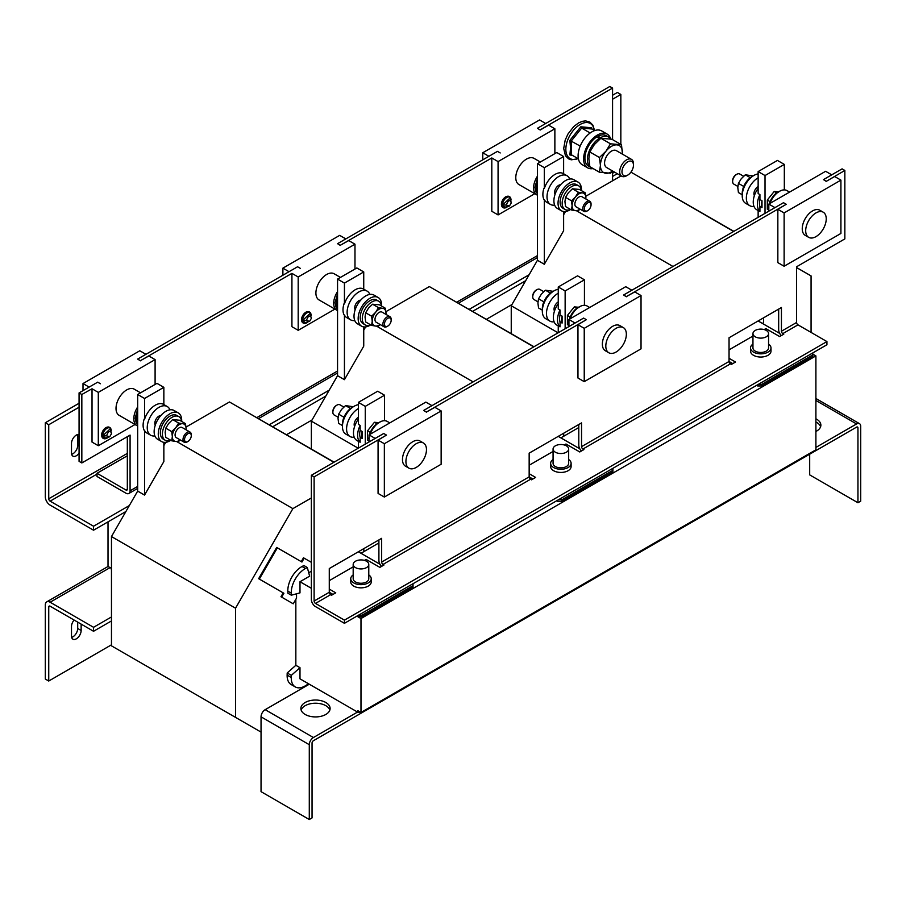 <?xml version="1.0" encoding="UTF-8"?>
<svg xmlns="http://www.w3.org/2000/svg" width="906" height="906" viewBox="0 0 906 906"><rect width="100%" height="100%" fill="white"/><g stroke="black" fill="none" stroke-linecap="round" stroke-linejoin="round"><path stroke-width="1.36" d="M507.1 196.33A6.014 3.465 120 0 0 505.865 196.749M506.805 207.293A6.014 3.465 -60 0 1 506.76 207.327A6.014 3.465 -60 0 1 502.513 204.869A6.014 3.465 -60 0 1 506.76 197.508A6.014 3.465 -60 0 1 511.018 200.011M509.466 206.002L504.608 207.259L502.977 204.597L509.885 198.12L511.222 202.967L509.466 206.002L506.352 205.039C508.006 200.396 509.659 199.445 511.301 202.174L511.222 202.967M307.213 311.732A6.014 3.465 120 0 0 305.979 312.162M306.919 322.706A6.014 3.465 -60 0 1 306.874 322.729A6.014 3.465 -60 0 1 302.627 320.271A6.014 3.465 -60 0 1 306.874 312.91A6.014 3.465 -60 0 1 311.132 315.413M309.58 321.404L304.722 322.661L303.08 320.011L309.988 313.521L311.336 318.368L309.58 321.404L306.466 320.441C308.119 315.798 309.773 314.846 311.415 317.587L311.336 318.368M107.327 427.134A6.014 3.465 120 0 0 106.093 427.564M107.033 438.108A6.014 3.465 -60 0 1 106.987 438.13A6.014 3.465 -60 0 1 102.74 435.673A6.014 3.465 -60 0 1 106.987 428.312A6.014 3.465 -60 0 1 111.234 430.814M109.694 436.805L104.836 438.062L103.193 435.412L110.102 428.934L111.449 433.77L109.694 436.805L106.58 435.843C108.233 431.199 109.875 430.248 111.529 432.989L111.449 433.77M74.099 620.055A6.829 3.941 120 0 0 71.495 626.51L71.495 636.057A6.829 3.941 120 0 0 72.91 639.183A6.829 3.941 120 0 0 76.319 638.843A6.829 3.941 120 0 0 81.144 630.485L81.144 624.121M71.653 637.371A6.829 3.941 120 0 0 72.865 636.85A6.829 3.941 120 0 0 77.701 628.492L77.701 622.128M325.832 702.512A14.621 8.437 0 0 0 309.897 700.678A14.621 8.437 0 0 0 300.871 708.481A14.621 8.437 0 0 0 305.152 714.449A14.621 8.437 0 0 0 321.086 716.284A14.621 8.437 0 0 0 330.112 708.481A14.621 8.437 0 0 0 325.832 702.512M329.852 710.077A14.621 8.437 0 0 0 325.832 705.695A14.621 8.437 0 0 0 311.2 703.6A14.621 8.437 0 0 0 301.132 710.077M815.898 431.483A14.621 8.437 0 0 0 820.87 425.14A14.621 8.437 0 0 0 816.589 419.172A14.621 8.437 0 0 0 815.898 418.799M820.61 426.737A14.621 8.437 0 0 0 816.589 422.355A14.621 8.437 0 0 0 815.898 421.981M79.071 434.495A6.829 3.941 120 0 0 76.319 435.095A6.829 3.941 120 0 0 71.495 443.453L71.495 453A6.829 3.941 120 0 0 72.91 456.126A6.829 3.941 120 0 0 79.071 453.193M627.733 175.107L626.59 175.764A9.751 5.629 -60 0 1 622.818 176.647A9.751 5.629 -60 0 1 621.709 176.251A9.751 5.629 -60 0 1 621.233 165.877A9.751 5.629 -60 0 1 630.361 158.969A9.751 5.629 -60 0 1 631.459 159.365A9.751 5.629 -60 0 1 633.475 163.827L633.475 165.152A8.131 4.7 -60 0 1 627.733 175.107A8.131 4.7 -60 0 1 624.585 175.843A8.131 4.7 -60 0 1 622.909 167.621A8.131 4.7 -60 0 1 630.87 161.098A8.131 4.7 -60 0 1 633.475 165.152M621.709 176.251L606.59 167.519A9.751 5.629 -60 0 1 606.114 157.146A9.751 5.629 -60 0 1 615.231 150.237A9.751 5.629 -60 0 1 616.34 150.634L631.459 159.365M587.654 167.848L582.139 164.654A19.49 11.257 -60 0 1 579.149 149.037A19.49 11.257 -60 0 1 591.89 131.857A19.49 11.257 -60 0 1 601.629 130.894L607.145 134.077A19.49 11.257 120 0 0 597.405 135.039A19.49 11.257 120 0 0 584.664 152.219A19.49 11.257 120 0 0 587.654 167.848A19.49 11.257 120 0 0 593.102 168.561M572.365 155.334L569.874 154.96L570.542 148.018L569.874 140.396L580.791 126.806L591.709 127.78L591.867 128.912M537.439 176.172A15.108 8.72 120 0 0 536.703 194.801A15.108 8.72 120 0 0 537.439 195.152M540.338 162.015L534.03 158.369A15.108 8.72 120 0 0 526.477 159.116A15.108 8.72 120 0 0 516.601 172.434A15.108 8.72 120 0 0 518.923 184.541L536.703 194.801M337.553 291.573A15.108 8.72 120 0 0 336.817 310.203A15.108 8.72 120 0 0 337.553 310.554M340.452 277.417L334.144 273.771A15.108 8.72 120 0 0 326.59 274.518A15.108 8.72 120 0 0 316.715 287.836A15.108 8.72 120 0 0 319.037 299.943L336.817 310.203M137.667 406.975A15.108 8.72 120 0 0 136.931 425.616A15.108 8.72 120 0 0 137.667 425.956M140.566 392.819L134.258 389.172A15.108 8.72 120 0 0 126.704 389.92A15.108 8.72 120 0 0 116.829 403.238A15.108 8.72 120 0 0 119.15 415.344L136.931 425.616M826.238 218.844A14.519 8.381 120 0 0 823.226 212.197A14.519 8.381 120 0 0 812.036 216.092A14.519 8.381 120 0 0 805.694 230.702A14.519 8.381 120 0 0 808.707 237.361A14.519 8.381 120 0 0 819.896 233.465A14.519 8.381 120 0 0 826.238 218.844M823.226 212.197L819.783 210.215A14.519 8.381 120 0 0 808.594 214.099A14.519 8.381 120 0 0 802.252 228.72A14.519 8.381 120 0 0 805.253 235.367L808.707 237.361M769.975 203.42A15.108 8.72 -60 0 1 779.432 191.347A15.108 8.72 -60 0 1 786.986 190.6L789.579 192.095M626.352 334.257A14.519 8.381 120 0 0 623.339 327.598A14.519 8.381 120 0 0 612.15 331.494A14.519 8.381 120 0 0 605.808 346.115A14.519 8.381 120 0 0 608.821 352.762A14.519 8.381 120 0 0 620.01 348.867A14.519 8.381 120 0 0 626.352 334.257M623.339 327.598L619.897 325.616A14.519 8.381 120 0 0 608.707 329.501A14.519 8.381 120 0 0 602.365 344.121A14.519 8.381 120 0 0 605.367 350.769L608.821 352.762M570.089 318.821A15.108 8.72 -60 0 1 579.546 306.749A15.108 8.72 -60 0 1 587.099 306.002L589.693 307.496M426.466 449.659A14.519 8.381 120 0 0 423.453 443.011A14.519 8.381 120 0 0 412.264 446.896A14.519 8.381 120 0 0 405.922 461.516A14.519 8.381 120 0 0 408.934 468.164A14.519 8.381 120 0 0 420.124 464.268A14.519 8.381 120 0 0 426.466 449.659M423.453 443.011L420.01 441.018A14.519 8.381 120 0 0 408.821 444.903A14.519 8.381 120 0 0 402.479 459.523A14.519 8.381 120 0 0 405.48 466.171L408.934 468.164M370.203 434.223A15.108 8.72 -60 0 1 379.659 422.162A15.108 8.72 -60 0 1 387.213 421.415L389.807 422.909M752.954 333.612L752.954 347.938A7.803 4.507 0 0 0 757.767 352.106A7.803 4.507 0 0 0 766.272 351.132A7.803 4.507 0 0 0 768.56 347.938L768.56 333.612A7.803 4.507 0 0 0 763.735 329.456A7.803 4.507 0 0 0 755.242 330.43A7.803 4.507 0 0 0 752.954 333.612A7.803 4.507 0 0 0 757.767 337.779A7.803 4.507 0 0 0 766.272 336.805A7.803 4.507 0 0 0 768.56 333.612M553.068 449.025L553.068 463.351A7.803 4.507 0 0 0 557.881 467.507A7.803 4.507 0 0 0 566.386 466.533A7.803 4.507 0 0 0 568.674 463.351L568.674 449.025A7.803 4.507 0 0 0 563.849 444.857A7.803 4.507 0 0 0 555.355 445.831A7.803 4.507 0 0 0 553.068 449.025A7.803 4.507 0 0 0 557.881 453.181A7.803 4.507 0 0 0 566.386 452.207A7.803 4.507 0 0 0 568.674 449.025M353.181 564.427L353.181 578.753A7.803 4.507 0 0 0 357.995 582.909A7.803 4.507 0 0 0 366.5 581.935A7.803 4.507 0 0 0 368.776 578.753L368.776 564.427A7.803 4.507 0 0 0 363.963 560.259A7.803 4.507 0 0 0 355.469 561.244A7.803 4.507 0 0 0 353.181 564.427A7.803 4.507 0 0 0 357.995 568.583A7.803 4.507 0 0 0 366.5 567.609A7.803 4.507 0 0 0 368.776 564.427M353.181 574.925A10.238 5.912 0 0 0 350.747 578.753A10.238 5.912 0 0 0 357.066 584.211A10.238 5.912 0 0 0 368.221 582.932A10.238 5.912 0 0 0 371.222 578.753A10.238 5.912 0 0 0 368.776 574.925M350.747 578.753L350.747 581.935A10.238 5.912 0 0 0 357.066 587.394A10.238 5.912 0 0 0 368.221 586.114A10.238 5.912 0 0 0 371.222 581.935L371.222 578.753M553.068 459.523A10.238 5.912 0 0 0 550.633 463.351A10.238 5.912 0 0 0 556.952 468.81A10.238 5.912 0 0 0 568.107 467.53A10.238 5.912 0 0 0 571.108 463.351A10.238 5.912 0 0 0 568.674 459.523M550.633 463.351L550.633 466.533A10.238 5.912 0 0 0 556.952 471.992A10.238 5.912 0 0 0 568.107 470.712A10.238 5.912 0 0 0 571.108 466.533L571.108 463.351M752.954 344.11A10.238 5.912 0 0 0 750.519 347.938A10.238 5.912 0 0 0 756.838 353.397A10.238 5.912 0 0 0 767.994 352.117A10.238 5.912 0 0 0 770.995 347.938A10.238 5.912 0 0 0 768.56 344.11M750.519 347.938L750.519 351.132A10.238 5.912 0 0 0 756.838 356.59A10.238 5.912 0 0 0 767.994 355.299A10.238 5.912 0 0 0 770.995 351.132L770.995 347.938M758.141 186.534A5.844 3.375 120 0 0 754.381 195.639M758.141 177.78A16.568 9.57 120 0 0 758.073 177.825A16.568 9.57 120 0 0 747.246 192.423A16.568 9.57 120 0 0 749.783 205.696A16.568 9.57 120 0 0 753.985 206.387M758.141 173.907A16.568 9.57 120 0 0 753.928 175.436A16.568 9.57 120 0 0 743.113 190.034A16.568 9.57 120 0 0 745.649 203.318L749.783 205.696M752.852 176.115A13.647 7.882 120 0 0 751.867 176.625A13.647 7.882 120 0 0 742.263 194.45M743.6 176.24L739.704 173.997A5.844 3.375 120 0 0 738.843 173.726A5.844 3.375 120 0 0 736.782 174.28A5.844 3.375 120 0 0 732.637 181.449A5.844 3.375 120 0 0 733.849 184.122L737.846 186.432M736.374 174.541A4.768 2.752 120 0 0 736.012 174.722A4.768 2.752 120 0 0 732.637 180.566A4.768 2.752 120 0 0 732.66 180.974M554.642 205.118A16.568 9.57 -60 0 1 550.452 204.428L546.726 202.276A16.568 9.57 -60 0 1 544.325 199.648L543.917 199.411A16.568 9.57 -60 0 1 543.917 188.301L544.325 188.539A16.568 9.57 -60 0 1 555.016 174.394A16.568 9.57 -60 0 1 563.294 173.578L567.02 175.73A16.568 9.57 -60 0 1 569.715 179.014M550.452 204.428A16.568 9.57 -60 0 1 547.904 191.155A16.568 9.57 -60 0 1 558.73 176.545A16.568 9.57 -60 0 1 567.02 175.73M555.038 194.36A5.844 3.375 -60 0 1 556.669 187.134A5.844 3.375 -60 0 1 560.599 184.733M570.576 209.467A16.568 9.57 -60 0 1 569.761 209.977A16.568 9.57 -60 0 1 561.471 210.792L557.337 208.403A16.568 9.57 -60 0 1 554.8 195.13A16.568 9.57 -60 0 1 565.627 180.532A16.568 9.57 -60 0 1 573.906 179.705L578.051 182.095A16.568 9.57 -60 0 1 581.448 190.634M561.471 210.792A16.568 9.57 -60 0 1 558.934 197.519A16.568 9.57 -60 0 1 569.761 182.91A16.568 9.57 -60 0 1 578.051 182.095M570.52 209.433A13.647 7.882 -60 0 1 565.004 209.456L562.943 208.267A13.647 7.882 -60 0 1 560.848 197.327A13.647 7.882 -60 0 1 569.761 185.3A13.647 7.882 -60 0 1 576.59 184.62L578.651 185.821A13.647 7.882 -60 0 1 581.392 190.6M565.004 209.456A13.647 7.882 -60 0 1 562.909 198.516A13.647 7.882 -60 0 1 571.833 186.5A13.647 7.882 -60 0 1 578.651 185.821M587.677 210.679L586.918 211.121A5.844 3.375 -60 0 1 583.996 211.415A5.844 3.375 -60 0 1 584.846 203.408A5.844 3.375 -60 0 1 589.84 201.279A5.844 3.375 -60 0 1 591.052 203.963L591.052 204.847A4.768 2.752 -60 0 1 589.364 209.184A4.768 2.752 -60 0 1 587.677 210.679A4.768 2.752 -60 0 1 584.427 209.682A4.768 2.752 -60 0 1 586.001 204.394A4.768 2.752 -60 0 1 591.052 204.847M583.996 211.415L576.069 206.84A5.844 3.375 -60 0 1 576.929 198.833A5.844 3.375 -60 0 1 581.924 196.715L589.84 201.279M558.255 301.936A5.844 3.375 120 0 0 554.495 311.041M558.255 293.182A16.568 9.57 120 0 0 558.187 293.227A16.568 9.57 120 0 0 547.36 307.825A16.568 9.57 120 0 0 549.897 321.109A16.568 9.57 120 0 0 554.098 321.8M558.255 289.308A16.568 9.57 120 0 0 554.042 290.837A16.568 9.57 120 0 0 543.226 305.435A16.568 9.57 120 0 0 545.763 318.719L549.897 321.109M552.966 291.517A13.647 7.882 120 0 0 551.981 292.026A13.647 7.882 120 0 0 542.377 309.852M543.713 291.653L539.817 289.399A5.844 3.375 120 0 0 538.957 289.127A5.844 3.375 120 0 0 536.884 289.682A5.844 3.375 120 0 0 532.751 296.851A5.844 3.375 120 0 0 533.962 299.524L537.96 301.834M536.488 289.943A4.768 2.752 120 0 0 536.125 290.124A4.768 2.752 120 0 0 532.751 295.968A4.768 2.752 120 0 0 532.773 296.375M354.756 320.52A16.568 9.57 -60 0 1 350.565 319.829L346.839 317.678A16.568 9.57 -60 0 1 344.439 315.062L344.031 314.824A16.568 9.57 -60 0 1 344.031 303.703L344.439 303.94A16.568 9.57 -60 0 1 355.129 289.807A16.568 9.57 -60 0 1 363.408 288.98L367.134 291.132A16.568 9.57 -60 0 1 369.829 294.416M350.565 319.829A16.568 9.57 -60 0 1 348.017 306.556A16.568 9.57 -60 0 1 358.844 291.947A16.568 9.57 -60 0 1 367.134 291.132M355.152 309.761A5.844 3.375 -60 0 1 356.783 302.536A5.844 3.375 -60 0 1 360.713 300.146M370.69 324.869A16.568 9.57 -60 0 1 369.875 325.379A16.568 9.57 -60 0 1 361.585 326.194L357.451 323.816A16.568 9.57 -60 0 1 354.914 310.531A16.568 9.57 -60 0 1 365.741 295.934A16.568 9.57 -60 0 1 374.019 295.107L378.164 297.496A16.568 9.57 -60 0 1 381.562 306.047M361.585 326.194A16.568 9.57 -60 0 1 359.048 312.921A16.568 9.57 -60 0 1 369.875 298.312A16.568 9.57 -60 0 1 378.164 297.496M370.633 324.835A13.647 7.882 -60 0 1 365.118 324.858L363.057 323.669A13.647 7.882 -60 0 1 360.962 312.729A13.647 7.882 -60 0 1 369.875 300.701A13.647 7.882 -60 0 1 376.703 300.033L378.765 301.222A13.647 7.882 -60 0 1 381.505 306.002M365.118 324.858A13.647 7.882 -60 0 1 363.023 313.929A13.647 7.882 -60 0 1 371.947 301.902A13.647 7.882 -60 0 1 378.765 301.222M387.791 326.092L387.032 326.534A5.844 3.375 -60 0 1 384.11 326.817A5.844 3.375 -60 0 1 384.959 318.81A5.844 3.375 -60 0 1 389.954 316.692A5.844 3.375 -60 0 1 391.166 319.365L391.166 320.248A4.768 2.752 -60 0 1 389.478 324.597A4.768 2.752 -60 0 1 387.791 326.092A4.768 2.752 -60 0 1 384.54 325.084A4.768 2.752 -60 0 1 386.115 319.795A4.768 2.752 -60 0 1 391.166 320.248M384.11 326.817L376.183 322.242A5.844 3.375 -60 0 1 377.043 314.235A5.844 3.375 -60 0 1 382.038 312.117L389.954 316.692M358.368 417.338A5.844 3.375 120 0 0 354.608 426.443M358.368 408.583A16.568 9.57 120 0 0 358.3 408.629A16.568 9.57 120 0 0 347.474 423.227A16.568 9.57 120 0 0 350.01 436.511A16.568 9.57 120 0 0 354.212 437.202M358.368 404.71A16.568 9.57 120 0 0 354.155 406.239A16.568 9.57 120 0 0 343.329 420.837A16.568 9.57 120 0 0 345.877 434.121L350.01 436.511M353.08 406.919A13.647 7.882 120 0 0 352.094 407.428A13.647 7.882 120 0 0 342.491 425.254M343.827 407.054L339.931 404.801A5.844 3.375 120 0 0 339.07 404.54A5.844 3.375 120 0 0 336.998 405.084A5.844 3.375 120 0 0 332.864 412.253A5.844 3.375 120 0 0 334.076 414.925L338.074 417.236M336.602 405.344A4.768 2.752 120 0 0 336.239 405.526A4.768 2.752 120 0 0 332.864 411.369A4.768 2.752 120 0 0 332.887 411.777M154.869 435.922A16.568 9.57 -60 0 1 150.679 435.231L146.953 433.091A16.568 9.57 -60 0 1 144.552 430.463L144.145 430.225A16.568 9.57 -60 0 1 144.145 419.104L144.552 419.342A16.568 9.57 -60 0 1 155.243 405.209A16.568 9.57 -60 0 1 163.522 404.382L167.248 406.534A16.568 9.57 -60 0 1 169.943 409.818M150.679 435.231A16.568 9.57 -60 0 1 148.131 421.958A16.568 9.57 -60 0 1 158.958 407.349A16.568 9.57 -60 0 1 167.248 406.534M155.266 425.163A5.844 3.375 -60 0 1 156.897 417.938A5.844 3.375 -60 0 1 160.826 415.548M170.804 440.282A16.568 9.57 -60 0 1 169.988 440.78A16.568 9.57 -60 0 1 161.698 441.607L157.565 439.217A16.568 9.57 -60 0 1 155.028 425.933A16.568 9.57 -60 0 1 165.855 411.335A16.568 9.57 -60 0 1 174.133 410.509L178.278 412.898A16.568 9.57 -60 0 1 181.676 421.449M161.698 441.607A16.568 9.57 -60 0 1 159.162 428.323A16.568 9.57 -60 0 1 169.988 413.725A16.568 9.57 -60 0 1 178.278 412.898M170.747 440.237A13.647 7.882 -60 0 1 165.232 440.259L163.159 439.07A13.647 7.882 -60 0 1 161.075 428.13A13.647 7.882 -60 0 1 169.988 416.103A13.647 7.882 -60 0 1 176.806 415.435L178.878 416.624A13.647 7.882 -60 0 1 181.619 421.415M165.232 440.259A13.647 7.882 -60 0 1 163.137 429.331A13.647 7.882 -60 0 1 172.061 417.304A13.647 7.882 -60 0 1 178.878 416.624M187.904 441.494L187.146 441.935A5.844 3.375 -60 0 1 184.224 442.219A5.844 3.375 -60 0 1 185.073 434.212A5.844 3.375 -60 0 1 190.067 432.094A5.844 3.375 -60 0 1 191.279 434.767L191.279 435.65A4.768 2.752 -60 0 1 189.592 439.999A4.768 2.752 -60 0 1 187.904 441.494A4.768 2.752 -60 0 1 184.654 440.486A4.768 2.752 -60 0 1 186.228 435.197A4.768 2.752 -60 0 1 191.279 435.65M184.224 442.219L176.296 437.643A5.844 3.375 -60 0 1 177.157 429.637A5.844 3.375 -60 0 1 182.151 427.519L190.067 432.094M562.105 316.126L560.044 314.937L560.044 309.988A16.568 9.57 120 0 0 560.044 326.84L560.044 321.89L562.105 323.091L562.105 316.126A13.647 7.882 120 0 0 562.105 323.091M560.044 326.84L558.255 325.809L558.255 332.74M584.438 305.299L584.438 279.818L577.552 275.832L558.255 286.976L565.14 290.951L565.14 328.765M558.255 286.976L558.255 308.957L560.044 309.988M144.552 419.342L144.552 398.481L137.667 394.495L137.667 491.097L111.472 536.567L111.472 645.842L261.041 732.093M137.667 394.495L156.965 383.363L163.85 387.338L163.85 404.574M165.753 442.309L163.85 445.616M334.099 462.151L229.467 401.981L186.047 427.054M384.552 420.701L384.552 395.22L365.254 406.364L365.254 444.166M311.358 497.972L292.887 508.628L235.537 608.198L235.537 717.473M370.26 432.434L367.53 430.848L374.427 422.275L378.414 422.638M367.53 430.848L367.53 440.044L368.867 440.814M295.843 599.319L295.843 665.298L287.191 672.977L287.134 675.117A19.49 11.257 120 0 0 291.166 684.551L295.299 686.941A19.49 11.257 -60 0 1 291.268 677.507L291.324 675.366L299.988 667.688L299.988 678.832L357.881 712.263L357.881 710.666L360.984 712.456L360.984 618.549L815.898 355.899L815.898 449.818L360.984 712.456M292.559 603.419L280.973 596.737L283.204 592.875L258.64 578.685L276.67 547.451L277.361 547.847L259.331 579.081L283.895 593.271L281.664 597.133L293.25 603.815L296.534 598.119L296.534 593.804M301.245 561.641L303.476 557.779L304.167 558.175L301.936 562.037L277.361 547.847M362.219 431.528A13.647 7.882 120 0 0 362.219 438.493L362.219 431.528L360.158 430.339L360.158 425.39L358.368 424.359L358.368 402.377L377.666 391.233L384.552 395.22M362.219 438.493L360.158 437.292L360.158 442.241L358.368 441.211L358.368 448.142M358.368 402.377L365.254 406.364M137.667 491.097L144.552 495.072L144.552 430.463M163.85 442.321L163.85 461.562L144.552 495.072M111.472 536.567L235.537 608.198M176.647 441.516L292.887 508.628M229.467 401.981L333.895 462.275M144.552 398.481L163.85 387.338M186.115 428.606A9.751 5.629 -60 0 1 186.047 429.772L186.115 428.606A9.751 5.629 -60 0 0 182.672 423.702L185.504 423.657L186.115 428.606M175.775 427.677A9.751 5.629 -60 0 1 182.672 423.702L178.607 423.034L175.775 427.677A9.751 5.629 -60 0 0 172.333 436.567A9.751 5.629 120 0 0 175.775 441.471L171.721 440.803L172.333 436.567L171.721 431.607L175.775 427.677M180.203 439.897A9.751 5.629 -60 0 1 175.775 441.471L178.607 441.415L180.317 439.965M178.607 423.034L172.672 419.614L168.607 423.544L165.775 428.187L171.721 431.607M165.775 428.187L165.164 432.422L165.775 437.372L171.721 440.803M172.672 419.614L179.569 420.225L185.504 423.657M342.468 425.571L338.651 423.362L338.029 418.413L338.651 414.178L341.471 409.535L345.537 405.605L353.34 406.749M343.974 417.247L338.651 414.178M350.531 408.481L345.537 405.605M358.368 419.082A16.568 9.57 120 0 0 356.907 440.486L358.368 441.335M360.158 430.339A13.647 7.882 120 0 0 360.158 437.292M360.158 425.39A16.568 9.57 120 0 0 360.158 442.241M308.708 572.717L311.358 571.188M299.988 581.731L309.637 576.159L307.315 567.507L305.481 568.492A19.49 11.257 120 0 0 291.268 593.124L291.324 595.197L299.988 592.875L299.988 581.731L311.358 588.3M333 594.427L329.274 592.275A1.948 1.121 -120 0 0 330.656 594.664L331.619 595.219L335.752 592.841L329.274 589.093M379.954 564.234L358.368 551.765M295.843 665.298L299.988 667.688M363.827 551.641L363.838 551.222A19.49 11.257 120 0 0 363.725 548.674M283.204 592.875L283.895 593.271M258.64 578.685L259.331 579.081M280.973 596.737L281.664 597.133M311.358 562.332L304.167 558.175M287.191 672.977L291.324 675.366M307.598 683.226L307.315 684.596L305.481 685.717A19.49 11.257 -60 0 1 295.299 686.941M376.839 423.68L374.427 422.275M344.439 303.94L344.439 283.08L337.553 279.093L337.553 375.684L311.358 421.165L311.358 449.025M337.553 279.093L356.851 267.95L363.736 271.936L363.736 289.173M365.639 326.907L363.736 330.214M533.985 346.749L429.353 286.579L385.933 311.653M584.438 279.818L565.14 290.951M570.146 317.021L567.416 315.447L574.313 306.874L578.3 307.236M567.416 315.447L567.416 324.642L568.753 325.413M337.553 375.684L344.439 379.671L344.439 315.062M363.736 326.919L363.736 346.16L344.439 379.671M311.358 421.165L358.221 448.221M376.534 326.115L473.125 381.89M429.353 286.579L533.781 346.862M344.439 283.08L363.736 271.936M386.001 313.204A9.751 5.629 -60 0 1 385.933 314.371L386.001 313.204A9.751 5.629 -60 0 0 382.559 308.3L385.39 308.255L386.001 313.204M375.662 312.276A9.751 5.629 -60 0 1 382.559 308.3L378.493 307.632L375.662 312.276A9.751 5.629 -60 0 0 372.219 321.154A9.751 5.629 120 0 0 375.662 326.058L371.607 325.401L372.219 321.154L371.607 316.205L375.662 312.276M380.09 324.495A9.751 5.629 -60 0 1 375.662 326.058L378.493 326.013L380.203 324.563M378.493 307.632L372.559 304.212L368.493 308.142L365.662 312.785L371.607 316.205M365.662 312.785L365.05 317.021L365.662 321.97L371.607 325.401M372.559 304.212L379.455 304.824L385.39 308.255M542.354 310.169L538.538 307.961L537.915 303.012L538.538 298.776L541.369 294.133L545.423 290.203L553.226 291.336M543.86 301.845L538.538 298.776M550.418 293.08L545.423 290.203M558.255 303.669A16.568 9.57 120 0 0 556.794 325.084L558.255 325.934M560.044 314.937A13.647 7.882 120 0 0 560.044 321.89M532.887 479.025L529.161 476.873A1.948 1.121 -120 0 0 530.542 479.263L531.505 479.818L535.639 477.428L529.161 473.691M579.84 448.832L558.255 436.364M563.713 436.239L563.725 435.82A19.49 11.257 120 0 0 563.611 433.272M576.726 308.267L574.313 306.874M544.325 188.539L544.325 167.678L537.439 163.692L537.439 260.282L511.244 305.764L511.244 333.612M537.439 163.692L556.737 152.548L563.623 156.534L563.623 173.771M565.537 211.506L563.623 214.813M621.086 175.889L585.82 196.251M733.871 231.347L630.927 172.14L733.667 231.46M811.074 332.423L811.074 275.911L796.601 267.621M784.324 189.898L784.324 164.405L765.026 175.549L765.026 213.352M770.032 201.619L767.303 200.045L774.2 191.472L778.186 191.834M767.303 200.045L767.303 209.241L768.639 210.011M762.003 200.724A13.647 7.882 120 0 0 762.003 207.678L762.003 200.724L759.93 199.535L759.93 194.586L758.141 193.544L758.141 171.574L777.439 160.43L784.324 164.405M762.003 207.678L759.93 206.489L759.93 211.438L758.141 210.407L758.141 217.338M758.141 171.574L765.026 175.549M537.439 260.282L544.325 264.269L544.325 199.648M563.623 211.517L563.623 230.758L544.325 264.269M511.244 305.764L558.107 332.819M576.42 210.713L673.011 266.477M796.601 267.553L811.074 275.911M544.325 167.678L563.623 156.534M585.888 197.802A9.751 5.629 -60 0 1 585.82 198.958L585.888 197.802A9.751 5.629 -60 0 0 582.445 192.899L585.276 192.842L585.888 197.802M575.548 196.874A9.751 5.629 -60 0 1 582.445 192.899L578.379 192.231L575.548 196.874A9.751 5.629 -60 0 0 572.105 205.753A9.751 5.629 120 0 0 575.548 210.656L571.493 209.999L572.105 205.753L571.493 200.804L575.548 196.874M579.976 209.093A9.751 5.629 -60 0 1 575.548 210.656L578.379 210.611L580.089 209.161M578.379 192.231L572.445 188.799L568.379 192.74L565.548 197.372L571.493 200.804M565.548 197.372L564.936 201.619L565.548 206.568L571.493 209.999M572.445 188.799L579.342 189.422L585.276 192.842M742.24 194.767L738.424 192.559L737.801 187.61L738.424 183.374L741.255 178.731L745.31 174.79L753.113 175.934M743.747 186.443L738.424 183.374M750.304 177.678L745.31 174.79M758.141 188.267A16.568 9.57 120 0 0 756.68 209.682L758.141 210.52M759.93 199.535A13.647 7.882 120 0 0 759.93 206.489M759.93 194.586A16.568 9.57 120 0 0 759.93 211.438M732.773 363.623L729.047 361.471A1.948 1.121 -120 0 0 730.429 363.861L731.391 364.416L735.525 362.026L729.047 358.289M779.726 333.431L758.141 320.962M762.512 323.487L763.554 322.559L763.611 320.418A19.49 11.257 120 0 0 763.498 317.87M776.612 192.865L774.2 191.472M554.868 153.624L554.868 128.788L548.606 125.175L540.191 130.022L537.439 128.278L540.191 130.022M498.074 161.585L498.074 214.915L491.811 211.291L491.811 157.961L498.074 161.585L554.868 128.788M354.982 269.025L354.982 244.201L348.719 240.577L340.305 245.277L491.811 157.961M298.187 276.987L298.187 330.316L291.925 326.692L291.925 273.363L298.187 276.987L354.982 244.201M155.096 384.427L155.096 359.603L148.833 355.979L140.419 360.679L291.925 273.363M98.301 392.389L98.301 445.718L92.027 442.094L92.027 388.765L98.301 392.389L155.096 359.603M100.441 383.759L97.689 382.162L79.071 392.91L79.071 461.358L81.834 462.943L81.834 394.495L92.027 388.765M81.834 462.943L130.079 435.095L130.079 490.803A5.844 3.375 60 0 1 128.867 493.487A5.844 3.375 60 0 1 125.945 493.192L96.999 476.477L96.999 473.294L125.945 490.01A1.948 1.121 60 0 0 126.919 490.101A1.948 1.121 60 0 0 127.327 489.217L125.945 490.01M612.569 180.804L612.569 171.483M612.569 139.626L612.569 88.086L540.191 129.864M612.569 88.086L609.806 86.489L537.439 128.278M127.327 436.681L127.327 489.217M300.328 268.357L297.576 266.76L137.667 359.082L140.419 360.837M500.214 152.944L497.462 151.359L337.553 243.68L340.305 245.435M340.305 245.277L337.553 243.68M140.419 360.679L137.667 359.082M127.327 455.786L96.999 473.294M81.834 394.495L79.071 392.91M329.206 390.158L269.252 424.778M529.104 274.756L469.138 309.376M844.845 170.453L842.093 168.867L823.475 179.614L826.238 181.359L844.845 170.453L844.845 238.901L796.601 266.76L796.601 322.479A1.948 1.121 -120 0 0 797.982 324.858L826.929 341.573L344.439 620.134L315.492 603.419A1.948 1.121 60 0 1 314.11 601.029L314.11 476.873L386.488 435.095L378.074 440.101L378.074 493.43L384.348 497.054L384.348 443.725L441.143 410.939L434.869 407.315L426.466 412.015L586.375 319.682L577.96 324.699L577.96 378.029L584.234 381.653L584.234 328.323L641.029 295.537L634.755 291.913L626.352 296.602L786.261 204.28L777.846 209.297L777.846 262.627L784.12 266.239L784.12 212.921L840.915 180.124L834.641 176.511L826.238 181.359M781.3 335.605A5.844 3.375 60 0 1 778.673 329.637L778.673 309.105M578.787 424.506L578.787 445.039A5.844 3.375 60 0 0 581.414 451.007M378.901 539.908L378.901 560.44A5.844 3.375 60 0 0 381.528 566.409M344.439 620.134L344.439 623.317L315.492 606.601A5.844 3.375 60 0 1 311.358 599.444L311.358 475.288L383.725 433.498L386.488 435.095M586.375 319.682L583.611 318.097L423.702 410.418L426.466 412.173M786.261 204.28L783.497 202.695L623.588 295.016L626.352 296.76M364.405 560.384L366.081 559.41L379.874 567.371L384.008 564.982L383.034 564.427A1.948 1.121 60 0 1 381.664 562.037L381.664 538.323L329.274 568.56L329.274 592.275L314.11 601.029M564.291 444.971L565.967 444.008L579.761 451.969L583.894 449.58L582.932 449.025A1.948 1.121 60 0 1 581.55 446.635L581.55 422.909L529.161 453.159L529.161 476.873L381.664 562.037M764.177 329.569L765.853 328.606L779.647 336.556L783.781 334.178L782.818 333.612A1.948 1.121 60 0 1 781.436 331.234L781.436 307.508L729.047 337.757L729.047 361.471L581.55 446.635M823.475 179.614L826.238 181.2M623.588 295.016L626.352 296.602M423.702 410.418L426.466 412.015M344.439 623.317L358.572 615.163L362.015 615.163L413.023 585.718L413.023 583.724L558.458 499.761L561.901 499.761L612.909 470.305L612.909 468.323L758.345 384.359L761.787 384.359L812.795 354.903L812.795 352.921L826.929 344.756L826.929 341.573M329.274 580.655L353.181 566.862M729.047 349.852L752.954 336.047M529.161 465.254L553.068 451.448M413.023 583.724L358.572 615.163M612.909 468.323L558.458 499.761M812.795 352.921L758.345 384.359M311.358 475.288L314.11 476.873M108.097 566.454L46.716 601.89A6.829 3.941 -120 0 1 50.124 602.23L93.544 627.303L111.472 616.952M108.018 521.845L108.018 566.42L111.121 568.209L111.472 569.999M46.716 601.89A6.829 3.941 -120 0 0 45.3 605.015L45.3 679.036L48.743 681.029L111.472 644.812M48.743 607.009L50.124 606.205A1.948 1.121 -120 0 0 49.151 606.114A1.948 1.121 -120 0 0 48.743 607.009L48.743 681.029M50.124 606.205L93.544 631.278L93.544 627.303M93.544 631.278L111.472 620.938M309.286 684.211L265.175 709.67L313.419 737.529L357.542 712.059M815.898 447.428L856.566 423.951L815.898 400.475M313.419 737.529A5.844 3.375 120 0 0 309.286 744.698L309.286 819.511L312.049 817.914L312.049 743.101A1.948 1.121 120 0 1 313.419 740.712L856.566 427.134L857.948 427.926A1.948 1.121 120 0 0 857.54 427.043A1.948 1.121 120 0 0 856.566 427.134M809.692 454.2L809.692 474.891L857.948 502.751L860.7 501.154L860.7 426.341A5.844 3.375 120 0 0 859.488 423.657A5.844 3.375 120 0 0 856.566 423.951M857.948 502.751L857.948 427.926M309.286 819.511L261.041 791.651L261.041 716.839A5.844 3.375 -60 0 1 265.175 709.67M761.787 384.359L761.787 385.945L812.795 356.5L812.795 354.903M761.787 385.945L757.654 385.945L757.654 384.756M761.787 481.052L812.795 451.607M761.787 481.448L761.097 481.448M756.623 385.344L757.654 385.945M291.324 595.197L287.882 593.203L287.825 591.131A19.49 11.257 -60 0 1 302.038 566.51L303.872 565.514L307.315 567.507M362.015 615.163L362.015 616.748L413.023 587.303L413.023 585.718M362.015 616.748L357.881 616.748L357.881 615.559M362.015 711.867L413.023 682.411M362.015 712.263L361.324 712.263M360.633 712.263L357.881 712.263M561.901 499.761L561.901 501.346L612.909 471.901L612.909 470.305M561.901 501.346L557.768 501.346L557.768 500.157M561.901 596.465L612.909 567.009M561.901 596.861L561.21 596.861M556.737 500.758L557.768 501.346M312.038 419.976L286.545 434.699M511.924 304.563L486.431 319.297M578.787 427.53L560.871 437.881M378.901 542.932L360.984 553.283M129.32 505.571L93.544 526.216L93.544 530.203L50.124 505.129A6.829 3.941 -120 0 1 45.3 496.771L45.3 422.751L79.071 403.261M125.889 511.528L93.544 530.203M325.775 396.126L272.706 426.76M525.661 280.724L472.592 311.358M93.544 526.216L50.124 501.154L96.999 474.087M79.071 407.236L48.743 424.744L48.743 498.764A1.948 1.121 -120 0 0 50.124 501.154M620.837 144.405L620.837 94.451L617.394 92.457L612.569 95.243M48.743 424.744L45.3 422.751M620.837 94.451L612.569 99.23M71.653 454.314A6.829 3.941 120 0 0 77.701 445.435L79.071 446.239M79.071 436.681L77.701 435.888L77.701 445.435M77.701 435.888A6.829 3.941 120 0 0 77.542 434.563M357.881 616.748L360.984 618.549M812.795 354.11L815.898 355.899M369.048 439.217A15.108 8.72 -60 0 0 369.048 441.981L369.048 434.891L375.186 438.436M431.981 405.639L425.843 402.105L369.048 434.891M378.074 440.101L384.348 443.725M384.348 497.054L441.143 464.257L441.143 410.939M568.934 323.816A15.108 8.72 -60 0 0 568.934 326.579L568.934 319.49L575.072 323.034M631.867 290.237L625.729 286.692L568.934 319.49M577.96 324.699L584.234 328.323M584.234 381.653L641.029 348.855L641.029 295.537M768.82 208.414A15.108 8.72 -60 0 0 768.82 211.166L768.82 204.088L774.958 207.621M831.753 174.835L825.615 171.291L768.82 204.088M777.846 209.297L784.12 212.921M784.12 266.239L840.915 233.454L840.915 180.124M98.301 445.718L135.028 424.518M145.934 354.303L139.796 350.769L83.001 383.555L89.139 387.1M105.889 427.677A6.014 3.465 120 0 0 101.891 436.556M83.001 390.645L83.001 383.555M298.187 330.316L334.914 309.105M345.82 238.901L339.682 235.367L282.887 268.153L289.025 271.698M305.775 312.276A6.014 3.465 120 0 0 301.777 321.143M282.887 275.231L282.887 268.153M498.074 214.915L534.8 193.703M545.706 123.499L539.568 119.954L482.773 152.752L488.912 156.296M505.661 196.874A6.014 3.465 120 0 0 501.664 205.741M482.773 159.83L482.773 152.752M594.698 130.566L591.992 129.003L591.709 127.78L591.992 129.003L581.652 128.086L571.312 140.94L571.312 154.733L578.39 158.81M569.874 140.396L580.168 146.059M580.791 126.806L581.652 128.086L590.146 132.989M569.874 154.96L571.04 154.632M612.909 171.166L610.474 173.216L599.444 172.231L589.84 166.681L588.855 158.754L589.84 151.97L599.444 157.519L600.429 165.447L599.444 172.231M599.444 157.519L605.944 151.234L610.474 143.805L621.505 144.79L622.445 154.167M589.84 151.97L594.37 144.552L600.871 138.256L610.474 143.805M600.871 138.256L611.901 139.241L621.505 144.79M612.671 171.03A15.595 9.003 -60 0 1 605.944 173.284A15.595 9.003 120 0 1 600.429 165.447A15.595 9.003 -60 0 1 605.944 151.234A15.595 9.003 -60 0 1 616.975 144.869A15.595 9.003 -60 0 1 622.49 152.706A15.595 9.003 -60 0 1 622.422 154.145M610.644 138.89A19.49 11.257 120 0 0 607.145 134.077M598.017 137.644L598.017 136.217A17.644 10.181 120 0 1 606.227 135.685L608.707 137.112A17.644 10.181 120 0 0 600.508 137.644L598.017 136.217M591.063 167.667A17.644 10.181 120 0 1 588.243 153.929A17.644 10.181 120 0 1 599.262 138.358L596.782 136.931A17.644 10.181 120 0 0 585.763 152.502A17.644 10.181 120 0 0 588.583 166.24L591.063 167.667A17.644 10.181 120 0 0 592.66 168.312M610.723 139.003A17.644 10.181 120 0 0 608.707 137.112M599.262 138.358L599.262 139.569M600.508 138.55L600.508 137.644M503.045 207.576A6.331 3.658 -60 0 1 502.841 207.463A6.331 3.658 -60 0 1 501.867 202.389A6.331 3.658 -60 0 1 506.001 196.806A6.331 3.658 -60 0 1 509.172 196.489A6.331 3.658 -60 0 1 509.376 196.625M505.333 207.859A6.331 3.658 -60 0 1 503.249 207.701A6.331 3.658 -60 0 1 502.275 202.627A6.331 3.658 -60 0 1 506.42 197.044A6.331 3.658 -60 0 1 509.591 196.727A6.331 3.658 -60 0 1 510.769 198.448M502.977 204.597A5.527 3.194 0 0 0 506.352 205.039M303.159 322.978A6.331 3.658 -60 0 1 302.955 322.864A6.331 3.658 -60 0 1 301.981 317.791A6.331 3.658 -60 0 1 306.115 312.208A6.331 3.658 -60 0 1 309.286 311.89A6.331 3.658 -60 0 1 309.49 312.026M305.435 323.261A6.331 3.658 -60 0 1 303.363 323.102A6.331 3.658 -60 0 1 302.389 318.029A6.331 3.658 -60 0 1 306.534 312.445A6.331 3.658 -60 0 1 309.705 312.128A6.331 3.658 -60 0 1 310.871 313.85M303.08 320.011A5.527 3.194 0 0 0 306.466 320.441M103.273 438.379A6.331 3.658 -60 0 1 103.058 438.266A6.331 3.658 -60 0 1 102.095 433.193A6.331 3.658 -60 0 1 106.228 427.609A6.331 3.658 -60 0 1 109.4 427.292A6.331 3.658 -60 0 1 109.603 427.428M105.549 438.674A6.331 3.658 -60 0 1 103.477 438.504A6.331 3.658 -60 0 1 102.503 433.43A6.331 3.658 -60 0 1 106.648 427.847A6.331 3.658 -60 0 1 109.807 427.53A6.331 3.658 -60 0 1 110.985 429.251M103.193 435.412A5.527 3.194 0 0 0 106.58 435.843M81.144 630.485L77.701 628.492M594.336 130.362A20.26 11.699 120 0 0 579.093 125.141A20.26 11.699 120 0 0 565.842 149.286A20.26 11.699 120 0 0 578.028 158.607M537.439 182.729A13.114 7.576 120 0 0 536.499 187.95A13.114 7.576 120 0 0 537.439 192.095M337.553 298.131A13.114 7.576 120 0 0 336.613 303.351A13.114 7.576 120 0 0 337.553 307.496M137.667 413.532A13.114 7.576 120 0 0 136.727 418.753A13.114 7.576 120 0 0 137.667 422.898M768.65 208.165A13.114 7.576 -60 0 1 768.82 205.99M769.307 203.805A13.114 7.576 -60 0 1 779.319 191.415M568.764 323.567A13.114 7.576 -60 0 1 568.934 321.404M569.421 319.206A13.114 7.576 -60 0 1 579.432 306.817M368.878 438.968A13.114 7.576 -60 0 1 369.048 436.805M369.535 434.608A13.114 7.576 -60 0 1 379.546 422.23M287.134 675.117L291.268 677.507M137.667 486.431L130.079 490.803M337.553 371.018L256.794 417.643M537.439 255.617L456.681 302.242M796.601 322.479L781.436 331.234M383.034 564.427L530.542 479.263M315.492 603.419L330.656 594.664M782.818 333.612L797.982 324.858M582.932 449.025L730.429 363.861M50.124 602.23L110.09 567.609M261.041 716.839L309.286 744.698M291.268 593.124L287.825 591.131M305.481 568.492L302.038 566.51M612.569 176.432L617.292 173.703M614.54 172.106L612.569 173.25M127.327 453.396L48.743 498.764M506.907 207.281L502.841 207.463C500.361 204.178 501.335 200.622 505.741 196.772L509.591 196.727L511.052 200.101M307.021 322.683L302.955 322.864C300.475 319.58 301.449 316.024 305.854 312.185L309.705 312.128L311.166 315.503M107.135 438.085L103.058 438.266C100.589 434.982 101.563 431.426 105.968 427.587L109.807 427.53L111.279 430.916M578.232 158.72L571.256 159.818L568.56 158.844L565.491 155.809L563.702 148.493L565.185 140.158L567.937 134.065L573.747 126.557L578.594 122.899L582.433 121.313L585.593 120.906L589.772 122.016L592.852 125.073L594.54 130.475M537.439 193.691L535.99 191.959L534.925 187.372L537.439 178.437M337.553 309.093L336.103 307.361L335.039 302.774L337.553 293.85M137.667 424.495L136.217 422.762L135.153 418.176L137.667 409.252M780.293 190.894L774.924 194.326L771.3 199.06L769.251 203.839M768.82 205.605L768.786 210.815M580.406 306.296L575.038 309.727L571.414 314.461L569.364 319.24M568.934 321.007L568.9 326.228M380.52 421.709L375.152 425.14L371.528 429.863L369.478 434.642M369.048 436.409L369.014 441.63M732.637 180.566L732.637 181.449M736.012 174.722L736.782 174.28M532.751 295.968L532.751 296.851M536.125 290.124L536.884 289.682M332.864 411.369L332.864 412.253M336.239 405.526L336.998 405.084M458.402 303.227L537.439 257.598M128.867 493.487L137.667 488.402M258.516 418.629L337.553 373M815.898 398.493L859.488 423.657"/></g></svg>
